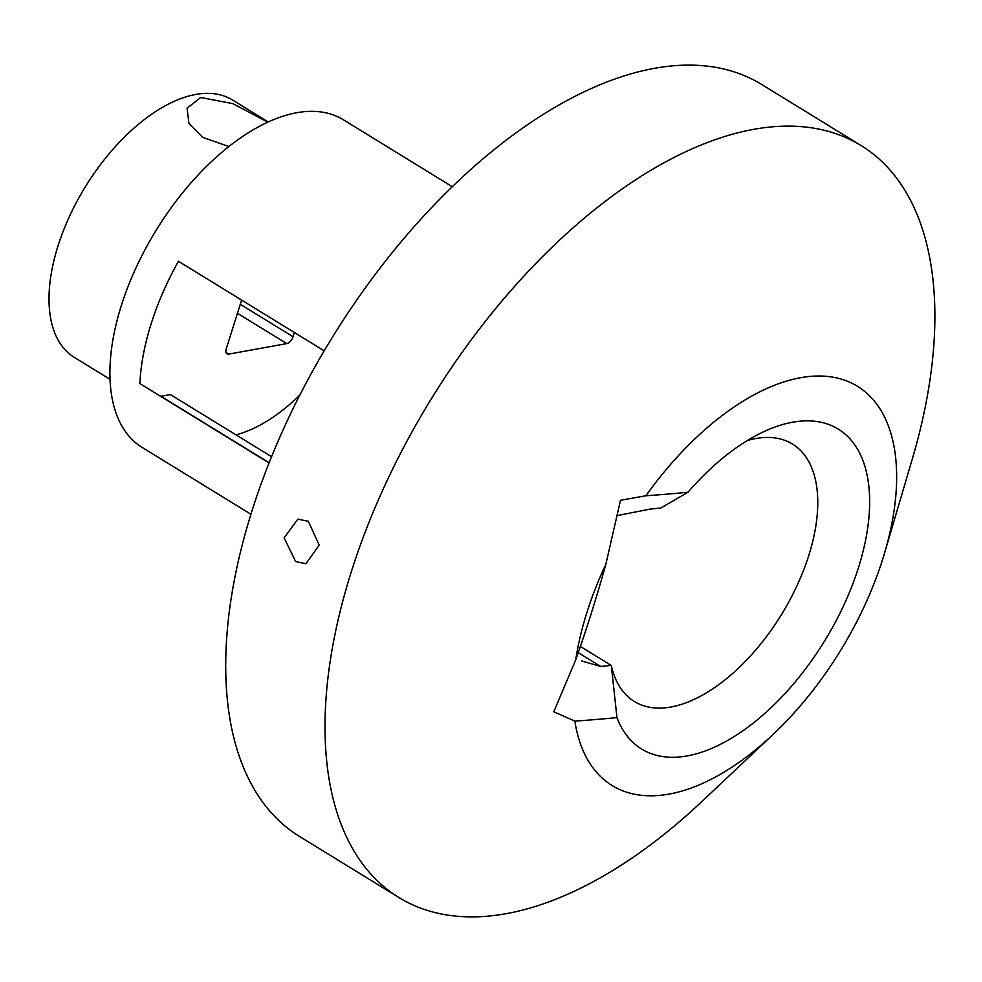 <?xml version="1.0" encoding="UTF-8"?>
<svg xmlns="http://www.w3.org/2000/svg" width="982" height="982" viewBox="0 0 982 982"><rect width="100%" height="100%" fill="white"/><g stroke="black" fill="none" stroke-linecap="round" stroke-linejoin="round"><path stroke-width="1.47" d="M792.523 422.235A187.758 99.342 -58.4 0 1 858.489 567.584A187.758 99.342 -58.4 0 1 687.314 755.907A187.758 99.342 -58.4 0 1 616.954 717.597A1389.42 504.711 -162.5 0 1 574.851 721.119A234.268 123.941 121.6 0 0 669.135 794.082A234.268 123.941 121.6 0 0 772.969 734.548A234.268 123.941 121.6 0 0 882.72 559.102A234.268 123.941 121.6 0 0 884.635 552.817A234.268 123.941 121.6 0 0 800.416 377.739A234.268 123.941 121.6 0 0 645.911 495.763A1389.42 504.711 17.5 0 0 688.014 492.228A187.758 99.342 -58.4 0 1 764.008 431.564A187.758 99.342 -58.4 0 1 792.523 422.235M578.238 652.662L600.689 666.459A1351.183 490.816 17.5 0 0 611.185 665.391L611.332 665.587A151.056 79.91 121.6 0 0 634.311 701.467A151.056 79.91 121.6 0 0 671.062 706.991A151.056 79.91 121.6 0 0 797.163 585.346A151.056 79.91 121.6 0 0 792.462 444.06A151.056 79.91 121.6 0 0 755.698 438.537A151.056 79.91 121.6 0 0 747.327 440.525M617.322 515.562L650.317 509.057A1351.183 490.816 -162.5 0 0 660.812 507.989L688.014 492.228M295.643 561.557L284.129 537.854L297.841 519.159L308.348 521.295L319.187 545.133L305.918 563.742L295.643 561.557M228.831 146.527L202.795 137.382L188.912 123.192L187.083 108.29L200.672 97.513L232.844 103.626L267.779 122.149M110.058 379.347L74.313 357.387A151.056 79.91 -58.4 0 1 69.612 216.101A151.056 79.91 -58.4 0 1 195.7 94.456A151.056 79.91 -58.4 0 1 232.464 99.98L268.209 121.94M772.969 734.548L701.909 801.496A441.323 233.483 -58.4 0 1 506.307 913.653A441.323 233.483 -58.4 0 1 398.913 897.511A441.323 233.483 -58.4 0 1 385.19 484.74A441.323 233.483 -58.4 0 1 753.599 129.354A441.323 233.483 -58.4 0 1 860.993 145.483A441.323 233.483 -58.4 0 1 912.253 459.171L884.635 552.817M398.913 897.511L299.633 836.517A441.323 233.483 -58.4 0 1 285.897 423.733A441.323 233.483 -58.4 0 1 654.319 68.347A441.323 233.483 -58.4 0 1 761.713 84.489L860.993 145.483M574.851 721.119L553.799 711.79L575.71 659.843A1376.433 1055.601 -100.3 0 0 591.557 612.461A1376.433 1055.601 -100.3 0 0 605.882 564.147A234.268 123.941 121.6 0 0 586.843 612.707A234.268 123.941 121.6 0 0 575.71 659.843M605.882 564.147L620.489 500.292L645.911 495.763M299.743 395.243A151.056 79.91 -58.4 0 1 235.962 434.842M611.185 665.391L580.374 646.463M271.584 456.728L170.451 394.592L160.999 396.298L269.154 462.755M250.962 514.273L142.095 447.387A192.251 101.711 -58.4 0 1 136.117 267.57A192.251 101.711 -58.4 0 1 296.601 112.758A192.251 101.711 -58.4 0 1 343.393 119.779L452.248 186.678M269.08 462.952L139.886 383.569A192.251 101.711 121.6 0 1 178.454 261.273L324.183 350.82M294.355 332.493L293.029 336.716A6.862 3.633 -58.4 0 1 286.769 343.602L228.671 354.121A6.862 3.633 -58.4 0 1 227.002 353.876A6.862 3.633 -58.4 0 1 226.253 348.806L241.621 300.087M600.689 666.459L581.59 660.935M611.332 665.587L616.954 717.597M228.671 354.121L226.02 352.501M286.769 343.602L237.448 313.295M293.029 336.716L240.283 304.31"/></g></svg>
